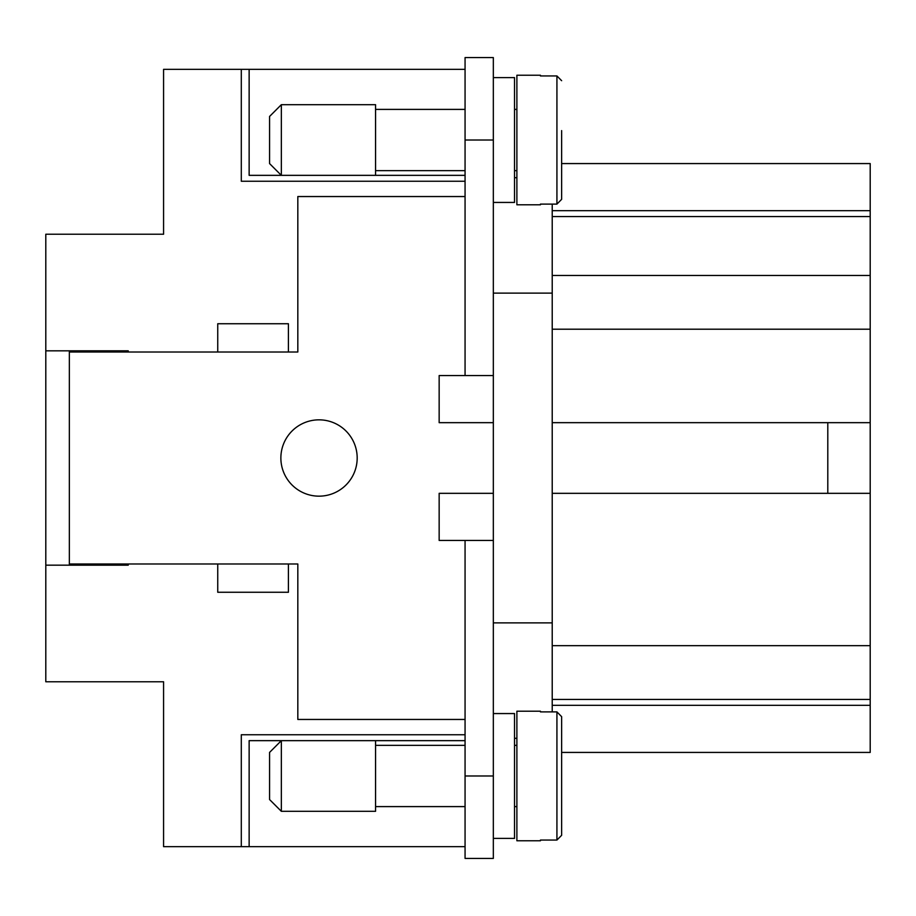 <?xml version="1.0" encoding="UTF-8"?>
<svg xmlns="http://www.w3.org/2000/svg" width="916" height="916" viewBox="0 0 916 916"><rect width="100%" height="100%" fill="white"/><g stroke="black" fill="none" stroke-linecap="round" stroke-linejoin="round"><path stroke-width="1.37" d="M319.031 419.837A38.163 38.163 0 0 1 357.183 458A38.163 38.163 0 0 1 319.031 496.163A38.163 38.163 0 0 1 280.869 458A38.163 38.163 0 0 1 319.031 419.837M493.335 493.335L439.153 493.335L439.153 540.44L465.065 540.44L465.065 858.418L493.335 858.418L493.335 375.56L439.153 375.56L439.153 422.665L493.335 422.665M465.065 719.449L297.826 719.449L297.826 563.993L288.414 563.993L288.414 592.263L217.745 592.263L217.745 563.993L69.353 563.993L69.353 352.007L217.745 352.007L217.745 323.737L288.414 323.737L288.414 352.007L297.826 352.007L297.826 196.551L465.065 196.551M493.335 622.88L552.222 622.88L552.222 204.108M493.335 293.12L552.222 293.12M552.222 711.892L552.222 622.88M514.529 738.296L516.887 738.296M514.529 177.704L516.887 177.704M493.335 375.56L493.335 57.582L465.065 57.582L465.065 375.56M493.335 77.597L514.529 77.597L514.529 202.436L493.335 202.436M552.222 422.665L827.801 422.665L827.801 493.335L552.222 493.335M552.222 275.453L870.2 275.453L870.2 163.575L561.634 163.575L561.634 149.434L561.634 163.575M552.222 216.565L870.2 216.565M540.44 711.892L540.44 711.205L540.44 711.892L556.928 711.892L561.634 716.667L561.634 766.566L561.634 752.425L870.2 752.425L870.2 275.453M552.222 705.32L870.2 705.32M552.222 699.435L870.2 699.435M827.801 493.335L870.2 493.335M827.801 422.665L870.2 422.665M552.222 210.68L870.2 210.68M561.634 785.401L561.634 835.3L561.634 785.401M465.065 181.242L241.297 181.242L241.297 69.353L249.141 69.353L249.141 175.345L281.338 175.345L281.338 104.687L375.56 104.687L375.56 175.345L281.338 175.345L269.567 163.575L269.567 116.458L281.338 104.687M465.065 846.647L241.297 846.647L241.297 734.758L465.065 734.758M128.24 565.172L128.24 563.993L128.24 565.172L45.8 565.172L45.8 681.767L163.575 681.767L163.575 846.647L241.297 846.647M45.8 565.172L45.8 234.233L163.575 234.233L163.575 69.353L241.297 69.353M45.8 350.828L128.24 350.828L128.24 352.007L128.24 350.828M516.887 170.639L514.529 170.639M514.529 109.393L516.887 109.393M540.44 204.795L540.44 204.108L540.44 204.795L516.887 204.795L516.887 75.238L540.44 75.238L540.44 75.936L540.44 75.238M540.44 204.108L556.928 204.108L561.634 199.333L561.634 130.599M561.634 80.7L556.928 75.936L540.44 75.936M561.634 149.434L561.634 199.333M217.745 563.993L288.414 563.993M288.414 352.007L217.745 352.007M97.623 565.172L97.623 563.993M97.623 352.007L97.623 350.828M69.353 350.828L69.353 352.007M69.353 563.993L69.353 565.172M465.065 745.361L375.56 745.361M375.56 806.607L465.065 806.607M249.141 846.647L249.141 740.655L375.56 740.655L375.56 811.313L281.338 811.313L269.567 799.542L269.567 752.425L281.338 740.655L281.338 811.313M375.56 740.655L465.065 740.655M493.335 540.44L465.065 540.44M493.335 838.403L514.529 838.403L514.529 713.564L493.335 713.564M516.887 745.361L514.529 745.361M514.529 806.607L516.887 806.607M540.44 711.205L516.887 711.205L516.887 840.762L540.44 840.762L540.44 840.064L540.44 840.762M540.44 840.064L556.928 840.064L561.634 835.3L561.634 716.667M465.065 170.639L375.56 170.639M375.56 109.393L465.065 109.393M375.56 175.345L465.065 175.345M465.065 69.353L249.141 69.353M552.222 329.21L870.2 329.21M552.222 645.677L870.2 645.677M556.928 204.108L556.928 75.936M493.335 775.978L465.065 775.978M556.928 711.892L556.928 840.064M493.335 140.022L465.065 140.022"/></g></svg>
